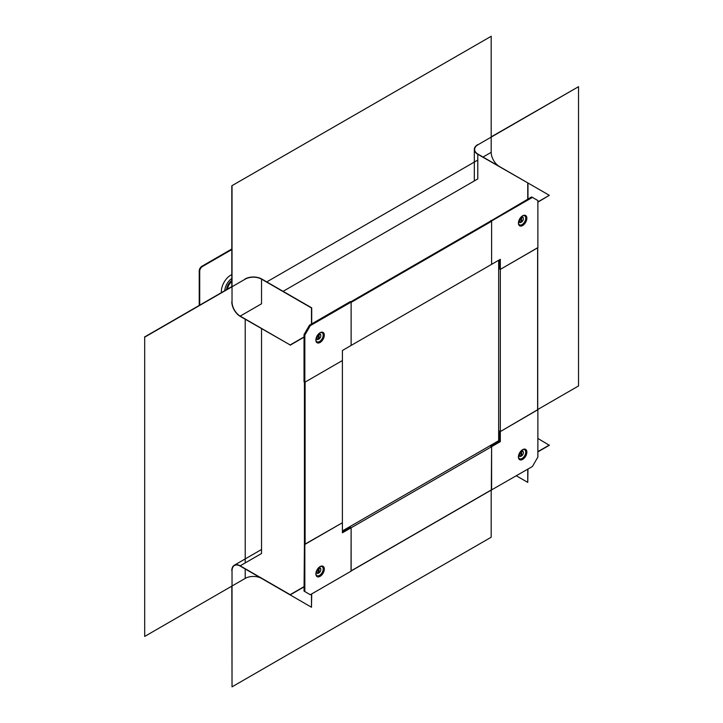 <?xml version="1.0" encoding="UTF-8"?>
<svg xmlns="http://www.w3.org/2000/svg" width="723" height="723" viewBox="0 0 723 723"><rect width="100%" height="100%" fill="white"/><g stroke="black" fill="none" stroke-linecap="round" stroke-linejoin="round"><path stroke-width="1.08" d="M231.812 248.992L201.943 266.236A3.85 2.223 120 0 0 199.223 270.953L199.223 305.431M227.628 289.037A6.353 3.669 -60 0 1 231.812 281.789M231.812 280.524A8.405 4.853 120 0 0 226.525 289.67M231.812 278.482A10.89 6.29 120 0 0 224.754 290.691M221.419 292.625A13.285 7.664 -60 0 1 221.355 291.432A13.285 7.664 -60 0 1 231.812 274.623M231.812 249.562L202.431 266.516A3.85 2.223 -60 0 0 199.711 271.233L199.711 305.151M523.335 218.717A3.082 1.78 120 0 0 523.344 218.554A3.082 1.78 120 0 0 522.702 217.144A3.082 1.78 120 0 0 521.491 217.135L521.762 221.943L521.111 221.889M520.705 217.433L520.84 217.506A3.082 1.78 120 0 0 520.081 218.256M519.277 219.647A3.082 1.78 120 0 0 518.987 221.066A3.082 1.78 120 0 0 519.62 222.476A3.082 1.78 120 0 0 520.84 222.485L521.111 217.984A2.693 1.554 120 0 0 519.53 221.066A2.693 1.554 120 0 0 521.111 222.323M521.762 221.943A2.693 1.554 120 0 0 523.344 218.861A2.693 1.554 120 0 0 521.762 217.605M521.111 217.984L520.84 217.506M523.335 452.589A3.082 1.78 120 0 0 523.344 452.426A3.082 1.78 120 0 0 522.702 451.016A3.082 1.78 120 0 0 521.491 451.007L521.762 455.815L521.111 455.761M520.705 451.306L520.84 451.387A3.082 1.78 120 0 0 520.081 452.128M519.277 453.52A3.082 1.78 120 0 0 518.987 454.939A3.082 1.78 120 0 0 519.62 456.349A3.082 1.78 120 0 0 520.84 456.358L521.111 451.857A2.693 1.554 120 0 0 519.53 454.939A2.693 1.554 120 0 0 521.111 456.195M521.762 455.815A2.693 1.554 120 0 0 523.344 452.743A2.693 1.554 120 0 0 521.762 451.486M521.111 451.857L520.84 451.387M320.795 335.653A3.082 1.78 120 0 0 320.804 335.49A3.082 1.78 120 0 0 320.162 334.08A3.082 1.78 120 0 0 318.951 334.071L319.223 338.879L318.572 338.825M318.165 334.369L318.301 334.442A3.082 1.78 120 0 0 317.542 335.192M316.737 336.584A3.082 1.78 120 0 0 316.448 338.002A3.082 1.78 120 0 0 317.081 339.412A3.082 1.78 120 0 0 318.301 339.421L318.572 334.921A2.693 1.554 120 0 0 316.99 338.002A2.693 1.554 120 0 0 318.572 339.259M319.223 338.879A2.693 1.554 120 0 0 320.804 335.797A2.693 1.554 120 0 0 319.223 334.541M318.572 334.921L318.301 334.442M320.795 569.525A3.082 1.78 120 0 0 320.804 569.363A3.082 1.78 120 0 0 320.162 567.953A3.082 1.78 120 0 0 318.951 567.944L319.223 572.752L318.572 572.697M318.165 568.242L318.301 568.323A3.082 1.78 120 0 0 317.542 569.064M316.737 570.456A3.082 1.78 120 0 0 316.448 571.875A3.082 1.78 120 0 0 317.081 573.285A3.082 1.78 120 0 0 318.301 573.294L318.572 568.793A2.693 1.554 120 0 0 316.99 571.875A2.693 1.554 120 0 0 318.572 573.131M319.223 572.752A2.693 1.554 120 0 0 320.804 569.679A2.693 1.554 120 0 0 319.223 568.423M318.572 568.793L318.301 568.323M311.486 324.012L311.486 307.98L261.536 279.141A11.55 6.67 180 0 0 245.205 279.141L144.69 337.171L144.69 636.43L245.205 578.4A11.55 6.67 180 0 1 261.536 578.4L311.486 607.239L311.712 593.908M244.989 279.015A11.857 6.85 180 0 1 261.753 279.015L311.712 307.853L311.712 323.886M144.69 337.171L144.69 636.43M499.286 166.435A11.55 6.67 -120 0 1 491.188 152.336L491.188 36.277L231.812 185.775L231.812 286.624L144.473 337.045M311.486 594.035L311.486 607.239M304.031 586.904L290.149 594.921L240.19 566.073A11.55 6.67 60 0 0 234.415 565.503A11.55 6.67 60 0 0 232.029 570.79L232.029 686.85L491.188 537.225L491.188 490.122M231.812 570.664A11.857 6.85 60 0 1 234.261 565.241A11.857 6.85 60 0 1 240.19 565.829L290.149 594.668L304.031 586.651M232.029 686.85L231.812 586.136M537.876 451.893L549.317 445.287L537.876 438.436M537.876 451.64L549.317 445.043M537.731 409.507L578.527 385.955L578.527 86.697L478.011 144.727A11.55 6.67 0 0 0 474.631 149.444A11.55 6.67 0 0 0 478.011 154.153L527.971 183L477.795 154.279A11.857 6.85 0 0 1 474.324 149.444A11.857 6.85 0 0 1 477.795 144.6M578.527 86.697L491.188 136.864M516.321 475.779L527.754 482.386L527.971 469.055M527.971 199.033L527.971 183L549.317 195.318L537.876 201.925M527.754 482.386L527.754 469.182M527.754 199.159L527.754 183.127M232.029 185.901L232.029 301.961A11.55 6.67 -120 0 0 240.19 316.105L290.149 344.952L240.19 316.358A11.857 6.85 -120 0 1 231.812 301.834M491.188 36.277L231.812 185.775M304.031 336.936L290.149 344.952M549.317 195.318L537.876 202.169M304.031 337.18L290.149 345.196M537.623 409.724L500.334 431.577L498.662 430.61M499.494 267.311L498.662 266.832M499.494 259.792L499.494 268.911L500.316 269.381L537.731 247.682M498.662 268.405L499.494 268.884M490.781 220.985L531.622 196.927L537.876 200.542L537.876 247.691L500.316 269.381L500.316 441.645L499.494 441.175L499.494 431.116L500.316 431.586L537.731 409.814M500.316 269.381L500.316 259.322L491.604 264.347L491.604 220.967L490.781 220.497M522.214 216.05A5.169 2.982 -60 0 1 524.609 215.825A5.169 2.982 -60 0 1 525.748 218.229A5.169 2.982 -60 0 1 523.452 223.479A5.169 2.982 -60 0 1 519.439 224.781A5.169 2.982 -60 0 1 518.436 222.594M526.85 218.219A5.965 3.443 -60 0 1 522.639 225.531A5.965 3.443 -60 0 1 518.418 223.091A5.965 3.443 -60 0 1 518.418 222.919A5.965 3.443 -60 0 1 522.485 215.879A5.965 3.443 -60 0 1 526.85 218.219M532.435 197.397L491.604 220.967M499.494 441.175L490.781 446.199L491.604 446.669L500.316 441.645M491.459 489.968L532.435 466.48L537.876 457.044L537.876 409.896M491.604 490.049L491.604 446.669L491.324 489.914M497.216 442.485A7.528 4.347 -60 0 1 497.731 441.274M499.494 438.545A7.528 4.347 120 0 0 498.662 439.647M522.214 449.932A5.169 2.982 -60 0 1 524.609 449.706A5.169 2.982 -60 0 1 525.485 453.827A5.169 2.982 -60 0 1 522.087 458.436A5.169 2.982 -60 0 1 519.439 458.653A5.169 2.982 -60 0 1 518.436 456.466M522.639 459.403A5.965 3.443 -60 0 1 518.418 456.791A5.965 3.443 -60 0 1 522.485 449.751A5.965 3.443 -60 0 1 522.639 449.661A5.965 3.443 -60 0 1 526.85 452.092A5.965 3.443 -60 0 1 522.639 459.403M491.604 221.292L491.604 264.347L351.125 345.449L351.125 302.395L491.604 221.292L491.125 220.786L350.727 301.843M342.413 531.857L350.312 527.302L349.498 526.85M351.044 571.034L351.125 527.799L342.413 532.806L342.395 522.729M348.134 527.636L348.929 528.097M489.968 445.748L491.604 446.697L351.125 527.799L350.312 527.302M304.428 543.732L304.031 591.116L310.294 594.731L351.125 571.152L351.125 527.772M304.672 544.329L342.413 522.747M304.844 591.586L304.844 544.437M319.665 566.868A5.169 2.982 -60 0 1 322.069 566.642A5.169 2.982 -60 0 1 323.208 569.046A5.169 2.982 -60 0 1 320.904 574.288A5.169 2.982 -60 0 1 316.9 575.589A5.169 2.982 -60 0 1 315.897 573.402M315.87 573.908A5.965 3.443 -60 0 1 315.879 573.728A5.965 3.443 -60 0 1 319.937 566.687A5.965 3.443 -60 0 1 324.311 569.028A5.965 3.443 -60 0 1 320.09 576.339A5.965 3.443 -60 0 1 315.87 573.908M304.031 334.604L309.48 325.178L350.312 301.599L351.125 302.069L351.125 345.449L342.413 350.483L342.413 360.542L304.844 382.232L304.031 381.762L304.031 334.604L304.844 335.074L304.844 382.232M309.48 325.178L310.294 325.648L304.844 335.074M310.294 325.648L351.125 302.069M319.665 332.987A5.169 2.982 -60 0 1 322.069 332.761A5.169 2.982 -60 0 1 322.946 336.882A5.169 2.982 -60 0 1 319.548 341.5A5.169 2.982 -60 0 1 316.9 341.717A5.169 2.982 -60 0 1 315.897 339.53M320.09 332.716A5.965 3.443 -60 0 1 324.311 335.156A5.965 3.443 -60 0 1 320.09 342.467A5.965 3.443 -60 0 1 315.879 339.855A5.965 3.443 -60 0 1 319.937 332.815A5.965 3.443 -60 0 1 320.09 332.716M305.106 544.283L305.106 382.078L342.395 360.551L342.395 522.756L305.106 544.283L304.428 544.121L304.428 381.988M342.413 530.935L498.662 440.732L498.662 260.28M199.711 271.233L199.223 270.953M202.431 266.516L201.943 266.236M245.205 319.25L245.205 562.937M245.205 568.965L245.205 578.4M261.536 279.141L261.536 303.787L240.19 316.105M261.536 328.685L261.536 553.502L240.19 565.829M283.1 291.333L477.795 178.924L477.795 154.279M491.188 152.336L483.027 157.045M477.795 160.063L266.76 281.907M537.623 410.049L537.623 247.844M351.125 570.854L491.604 489.751M521.617 216.511L522.702 217.144M518.536 221.853L519.62 222.476M521.617 450.393L522.702 451.016M518.536 455.725L519.62 456.349M319.078 333.448L320.162 334.08M315.996 338.789L317.081 339.412M319.078 567.329L320.162 567.953M315.996 572.661L317.081 573.285M234.261 565.241L261.536 549.489M474.324 180.931L474.324 149.444M537.731 409.887L537.731 247.772M492.462 444.311L493.222 444.79M498.662 433.493L499.494 433.936M351.125 570.989L491.513 489.932"/></g></svg>
